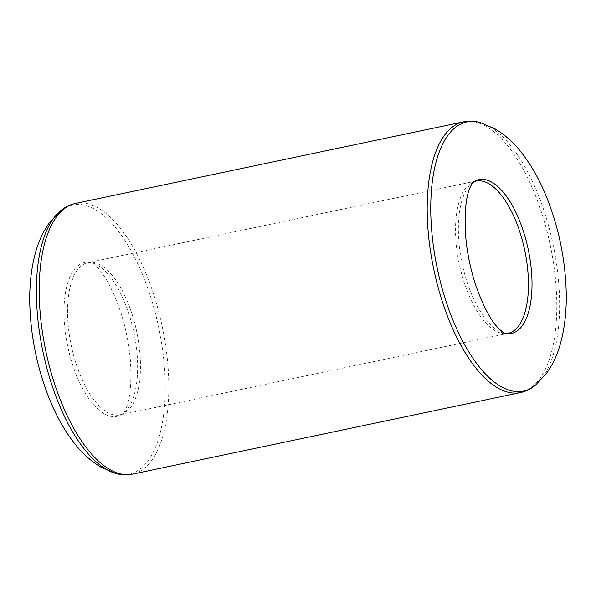 <?xml version="1.0" encoding="UTF-8"?>
<svg xmlns="http://www.w3.org/2000/svg" width="596" height="596" viewBox="0 0 596 596"><rect width="100%" height="100%" fill="white"/><g stroke="black" fill="none" stroke-linecap="round" stroke-linejoin="round"><path stroke-width="0.45" stroke-dasharray="2.98 2.23" d="M480.264 122.56A137.527 59.146 -101.9 0 1 553.066 244.375A137.527 59.146 -101.9 0 1 535.484 385.187M504.119 333.246L504 333.186A78.597 33.801 -101.9 0 1 503.709 333.112A78.597 33.801 -101.9 0 1 458.801 240.471A78.597 33.801 -101.9 0 1 472.151 183.024A78.597 33.801 -101.9 0 1 472.39 182.83L472.472 182.734M67.996 322.876A77.808 33.465 -101.9 0 1 87.999 262.642A77.808 33.465 -101.9 0 1 136.76 331.905A77.808 33.465 -101.9 0 1 120.019 414.928A77.808 33.465 -101.9 0 1 67.996 322.876M137.199 355.529A78.597 33.801 78.1 0 0 92.291 262.888A78.597 33.801 78.1 0 0 64.435 323.382A78.597 33.801 78.1 0 0 123.849 412.976A78.597 33.801 78.1 0 0 137.199 355.529M463.524 121.852A138.324 59.488 -101.9 0 1 550.205 244.971A138.324 59.488 -101.9 0 1 520.45 392.578M75.55 203.422A138.324 59.488 -101.9 0 1 162.231 326.548A138.324 59.488 -101.9 0 1 132.476 474.148M115.736 473.44A137.527 59.146 78.1 0 0 164.474 367.583A137.527 59.146 78.1 0 0 60.516 210.813M455.977 241.298A77.808 33.465 -101.9 0 1 475.981 181.072L87.999 262.642L92.291 262.888L97.416 267.44C105.596 276.045 113.344 290.878 120.645 311.924C125.89 328.187 129.168 344.704 130.472 361.474C131.634 382.081 130.3 397.39 126.479 407.388L123.849 412.976L120.019 414.928L508.001 333.358A77.808 33.465 -101.9 0 1 455.977 241.298"/><path stroke-width="0.89" d="M431.526 228.417A137.527 59.146 -101.9 0 1 480.264 122.56L495.067 128.878C504.454 134.45 512.836 141.826 520.219 151.011C530.418 163.639 539.119 178.785 546.308 196.442C558.579 226.987 565.209 258.694 566.2 291.556C566.684 310.799 564.725 328.299 560.315 344.048C557.267 355 552.671 364.782 546.525 373.394L535.484 385.187A137.527 59.146 -101.9 0 1 431.526 228.417M472.39 182.83A78.597 33.801 -101.9 0 1 528.265 249.59A78.597 33.801 -101.9 0 1 504.007 333.194M132.476 474.148L520.45 392.578A138.324 59.488 -101.9 0 1 427.965 228.924A138.324 59.488 -101.9 0 1 463.524 121.852L75.55 203.422A138.324 59.488 -101.9 0 0 39.984 310.501A138.324 59.488 -101.9 0 0 132.476 474.148C126.97 475.28 121.39 475.042 115.736 473.44L100.933 467.122C91.546 461.55 83.164 454.174 75.781 444.988C65.582 432.361 56.881 417.215 49.692 399.558C37.421 369.013 30.791 337.306 29.8 304.444C29.316 285.201 31.275 267.701 35.685 251.952C38.733 241 43.329 231.218 49.475 222.606L60.516 210.813A137.527 59.146 78.1 0 0 37.161 311.335A137.527 59.146 78.1 0 0 115.736 473.44M472.151 183.024L475.981 181.072A77.808 33.465 -101.9 0 1 524.733 250.327A77.808 33.465 -101.9 0 1 508.001 333.358L503.709 333.112M504.119 333.246L498.584 328.56C490.404 319.955 482.656 305.122 475.355 284.076C470.11 267.813 466.832 251.296 465.528 234.526C464.366 213.822 465.714 198.475 469.566 188.5L472.472 182.734M60.516 210.813C65.053 207.073 70.06 204.607 75.55 203.422M463.524 121.852C469.03 120.72 474.61 120.958 480.264 122.56M520.45 392.578C525.94 391.393 530.947 388.927 535.484 385.187"/></g></svg>
